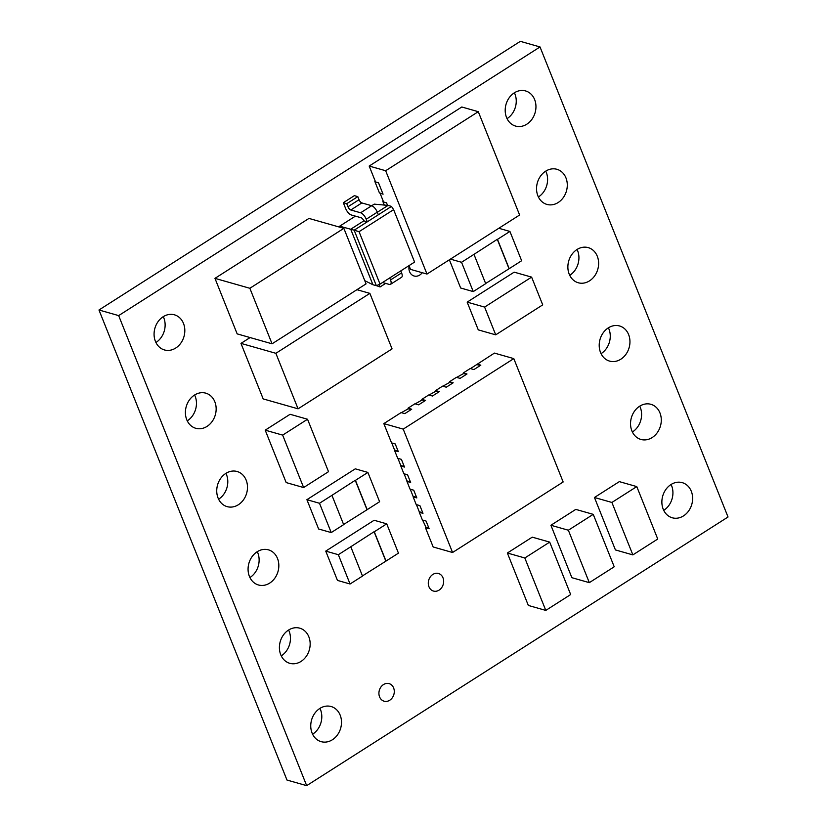 <?xml version="1.0" encoding="UTF-8"?>
<svg xmlns="http://www.w3.org/2000/svg" width="827" height="827" viewBox="0 0 827 827"><rect width="100%" height="100%" fill="white"/><g stroke="black" fill="none" stroke-linecap="round" stroke-linejoin="round"><path stroke-width="1.24" d="M249.93 577.535A18.266 15.124 105.9 0 0 257.797 552.849A18.266 15.124 105.9 0 0 257.28 551.681M249.403 576.367A18.266 15.124 105.9 0 0 258.458 584.978A18.266 15.124 105.9 0 0 274.802 578.207A18.266 15.124 105.9 0 0 277.5 558.452A18.266 15.124 105.9 0 0 268.444 549.841A18.266 15.124 105.9 0 0 252.101 556.612A18.266 15.124 105.9 0 0 249.403 576.367M281.263 655.873A18.266 15.124 105.9 0 0 289.13 631.197A18.266 15.124 105.9 0 0 288.613 630.019M280.735 654.705A18.266 15.124 105.9 0 0 289.791 663.316A18.266 15.124 105.9 0 0 306.135 656.545A18.266 15.124 105.9 0 0 308.833 636.79A18.266 15.124 105.9 0 0 299.777 628.179A18.266 15.124 105.9 0 0 283.434 634.95A18.266 15.124 105.9 0 0 280.735 654.705M312.596 734.221A18.266 15.124 105.9 0 0 320.473 709.535A18.266 15.124 105.9 0 0 319.946 708.367M312.079 733.042A18.266 15.124 105.9 0 0 321.124 741.654A18.266 15.124 105.9 0 0 337.468 734.893A18.266 15.124 105.9 0 0 340.166 715.138A18.266 15.124 105.9 0 0 331.11 706.527A18.266 15.124 105.9 0 0 314.777 713.298A18.266 15.124 105.9 0 0 312.079 733.042M155.921 342.512A18.266 15.124 105.9 0 0 163.798 317.826A18.266 15.124 105.9 0 0 163.27 316.658M155.404 341.334A18.266 15.124 105.9 0 0 164.449 349.945A18.266 15.124 105.9 0 0 180.793 343.184A18.266 15.124 105.9 0 0 183.491 323.429A18.266 15.124 105.9 0 0 174.445 314.818A18.266 15.124 105.9 0 0 158.102 321.589A18.266 15.124 105.9 0 0 155.404 341.334M218.597 499.198A18.266 15.124 105.9 0 0 226.464 474.512A18.266 15.124 105.9 0 0 225.947 473.333M218.07 498.019A18.266 15.124 105.9 0 0 227.125 506.631A18.266 15.124 105.9 0 0 243.469 499.859A18.266 15.124 105.9 0 0 246.157 480.115A18.266 15.124 105.9 0 0 237.111 471.504A18.266 15.124 105.9 0 0 220.768 478.264A18.266 15.124 105.9 0 0 218.07 498.019M187.253 420.85A18.266 15.124 105.9 0 0 195.131 396.164A18.266 15.124 105.9 0 0 194.614 394.996M186.737 419.682A18.266 15.124 105.9 0 0 195.782 428.293A18.266 15.124 105.9 0 0 212.125 421.522A18.266 15.124 105.9 0 0 214.824 401.767A18.266 15.124 105.9 0 0 205.778 393.156A18.266 15.124 105.9 0 0 189.435 399.927A18.266 15.124 105.9 0 0 186.737 419.682M428.955 586.756A9.128 7.557 105.9 0 0 433.472 591.057A9.128 7.557 105.9 0 0 441.649 587.677A9.128 7.557 105.9 0 0 442.993 577.804A9.128 7.557 105.9 0 0 438.475 573.493A9.128 7.557 105.9 0 0 430.298 576.884A9.128 7.557 105.9 0 0 428.955 586.756M409.138 265.932A9.128 7.557 105.9 0 0 409.582 271.701A9.128 7.557 105.9 0 0 414.1 276.001A9.128 7.557 105.9 0 0 422.215 272.703M663.73 510.342A18.266 15.124 105.9 0 0 671.596 485.666A18.266 15.124 105.9 0 0 671.079 484.488M663.202 509.174A18.266 15.124 105.9 0 0 672.258 517.785A18.266 15.124 105.9 0 0 688.602 511.014A18.266 15.124 105.9 0 0 691.3 491.259A18.266 15.124 105.9 0 0 682.244 482.648A18.266 15.124 105.9 0 0 665.9 489.419A18.266 15.124 105.9 0 0 663.202 509.174M507.054 118.633A18.266 15.124 105.9 0 0 514.921 93.958A18.266 15.124 105.9 0 0 514.404 92.779M506.527 117.465A18.266 15.124 105.9 0 0 515.583 126.076A18.266 15.124 105.9 0 0 531.926 119.305A18.266 15.124 105.9 0 0 534.624 99.55A18.266 15.124 105.9 0 0 525.569 90.939A18.266 15.124 105.9 0 0 509.225 97.71A18.266 15.124 105.9 0 0 506.527 117.465M538.387 196.981A18.266 15.124 105.9 0 0 546.265 172.295A18.266 15.124 105.9 0 0 545.737 171.127M537.87 195.803A18.266 15.124 105.9 0 0 546.916 204.414A18.266 15.124 105.9 0 0 563.259 197.653A18.266 15.124 105.9 0 0 565.957 177.898A18.266 15.124 105.9 0 0 556.902 169.287A18.266 15.124 105.9 0 0 540.569 176.058A18.266 15.124 105.9 0 0 537.87 195.803M569.72 275.319A18.266 15.124 105.9 0 0 577.597 250.633A18.266 15.124 105.9 0 0 577.07 249.465M569.203 274.15A18.266 15.124 105.9 0 0 578.249 282.762A18.266 15.124 105.9 0 0 594.592 275.991A18.266 15.124 105.9 0 0 597.29 256.236A18.266 15.124 105.9 0 0 588.245 247.624A18.266 15.124 105.9 0 0 571.902 254.396A18.266 15.124 105.9 0 0 569.203 274.15M601.053 353.667A18.266 15.124 105.9 0 0 608.93 328.981A18.266 15.124 105.9 0 0 608.403 327.802M600.536 352.488A18.266 15.124 105.9 0 0 609.582 361.099A18.266 15.124 105.9 0 0 625.925 354.328A18.266 15.124 105.9 0 0 628.623 334.584A18.266 15.124 105.9 0 0 619.578 325.972A18.266 15.124 105.9 0 0 603.234 332.733A18.266 15.124 105.9 0 0 600.536 352.488M632.386 432.004A18.266 15.124 105.9 0 0 640.263 407.318A18.266 15.124 105.9 0 0 639.747 406.15M631.869 430.836A18.266 15.124 105.9 0 0 640.915 439.447A18.266 15.124 105.9 0 0 657.258 432.676A18.266 15.124 105.9 0 0 659.956 412.921A18.266 15.124 105.9 0 0 650.911 404.31A18.266 15.124 105.9 0 0 634.567 411.081A18.266 15.124 105.9 0 0 631.869 430.836M379.583 696.892A9.128 7.557 105.9 0 0 384.1 701.193A9.128 7.557 105.9 0 0 392.277 697.812A9.128 7.557 105.9 0 0 393.621 687.94A9.128 7.557 105.9 0 0 389.103 683.629A9.128 7.557 105.9 0 0 380.927 687.01A9.128 7.557 105.9 0 0 379.583 696.892M357.802 196.63L346.751 203.68L343.319 202.708L354.37 195.658L357.802 196.63L359.042 199.71A3.184 1.303 -122.5 0 0 361.844 202.935L350.793 209.986A3.184 1.303 57.5 0 1 347.981 206.76L359.042 199.71M343.319 202.708L345.645 208.518A6.368 2.605 -122.5 0 0 351.258 214.958L361.099 217.749A3.184 1.303 57.5 0 1 363.849 220.85L350.72 229.224L372.925 284.736L364.79 280.673M374.848 181.485L379.417 192.898L383.066 194.19L378.508 182.777L375.541 181.93L369.183 166.051L461.807 106.993L478.285 111.686L385.661 170.734L369.183 166.051M289.688 344.497L275.867 353.305L240.967 343.381L263.172 398.903L298.071 408.827L392.07 348.891L369.865 293.368L356.923 289.688M240.967 343.381L250.105 337.561M214.958 278.358L308.967 218.421L343.856 228.345L249.857 288.282L214.958 278.358L237.163 333.881L272.062 343.805L352.24 292.696M568.18 568.449L571.881 577.691L589.32 582.653L614.213 566.784L610.512 557.532M568.159 568.449L550.906 525.259L575.788 509.391L593.238 514.353L610.512 557.522M542.088 601.157L545.789 610.409L528.339 605.447L511.055 562.277M511.065 562.267L507.364 553.015L532.247 537.157L549.697 542.109L524.814 557.977L507.364 553.015M473.251 291.59L461.538 262.283L473.974 254.354L485.697 283.651L473.251 291.59L460.649 288.003L449.371 259.792M350.059 583.996L338.346 554.7L350.782 546.761L362.505 576.068L350.059 583.996L337.457 580.409L325.745 551.113L374.124 520.266L386.726 523.842L398.449 553.149L386.002 561.078L374.28 531.782L386.726 523.842M331.224 532.578L319.501 503.271L331.947 495.342L343.66 524.638L331.224 532.578L318.622 528.991L306.9 499.684L355.279 468.837L367.881 472.424L379.603 501.72L367.167 509.659L355.445 480.353L367.881 472.424M118.664 315.604L306.672 785.65L728.029 516.999L540.021 46.953L118.664 315.604L98.971 310.001L286.979 780.047L306.672 785.65M534.418 310.177L495.714 334.842L478.275 329.88L467.162 302.124L505.866 277.427M534.428 310.166L542.719 304.874L531.616 277.117L514.167 272.155L505.897 277.427M299.922 478.295L303.623 487.548L286.183 482.586L268.899 439.416M268.909 439.406L265.209 430.154L290.091 414.286L307.541 419.248L282.658 435.116L265.209 430.154M654.054 529.766L636.78 486.596L619.33 481.634L594.448 497.492L615.422 549.934L632.862 554.896L657.744 539.028L654.043 529.776M382.87 201.53L384.286 205.075M414.813 136.962L420.581 133.281M431.405 126.386L437.173 122.706M379.086 284.529L380.058 286.959L376.492 285.656M422.587 520.049L426.019 527.347L425.46 527.709L433.172 546.978L452.565 552.498L563.156 481.986L513.805 358.608L494.422 353.098L470.491 368.594M477.138 364.118L480.828 365.162L473.912 369.566L470.232 368.522L463.316 372.925L463.565 373.546L456.659 377.412M463.316 372.925L466.997 373.98L460.091 378.384L456.401 377.339L449.495 381.743L449.743 382.363L442.838 386.219M449.495 381.743L453.175 382.787L446.27 387.201L442.579 386.147L435.674 390.551L435.912 391.171L429.017 395.037M435.674 390.551L439.354 391.605L432.438 396.009L428.758 394.965L421.842 399.369L422.09 399.989L415.195 403.855M421.842 399.369L425.533 400.413L418.617 404.827L414.937 403.772L408.021 408.187L408.269 408.796L401.364 412.663M391.74 442.941L394.593 450.074L398.076 451.066M397.911 458.365L400.764 465.498L404.248 466.49M404.083 473.788L406.936 480.921L410.409 481.914M410.244 489.212L413.097 496.345L416.581 497.337M416.415 504.625L419.268 511.768L422.752 512.75M380.027 284.116L414.585 262.076L393.621 209.644L359.063 231.684L380.027 284.116L376.357 285.708L354.152 230.195L339.67 226.174L355.414 216.136M359.063 231.684L354.152 230.195L367.281 221.822L363.849 220.85M377.298 212.167L366.237 219.217A6.368 2.605 -122.5 0 0 360.624 212.777L371.685 205.727A6.368 2.605 57.5 0 1 377.298 212.167L378.342 214.772L391.471 206.399L388.049 205.416L377.339 212.25M382.55 282.514L389.279 284.426A6.368 2.605 -122.5 0 0 390.52 284.333A6.368 2.605 -122.5 0 0 390.53 279.95L401.591 272.889L400.785 270.884M401.591 272.889A6.368 2.605 57.5 0 1 401.581 277.283L390.52 284.333M390.53 279.95L389.724 277.934M376.357 285.708L372.925 284.736M371.716 205.737L374.228 204.135L388.049 205.416M340.114 227.28L339.67 226.174M380.058 286.959L385.64 283.392M371.685 205.727L361.844 202.935M366.237 219.217L367.281 221.822L378.342 214.772M360.624 212.777L350.793 209.986M346.751 203.68L347.981 206.76M391.471 206.399L393.621 209.644M385.661 170.734L426.99 274.057L519.614 215.01L478.285 111.686M426.99 274.057L410.512 269.375L409.014 265.632M387.543 205.375L386.529 202.822L383.563 201.984L380.11 193.342M380.379 193.167L382.953 193.9M275.867 353.305L298.071 408.827M289.667 344.477L369.865 293.368M249.857 288.282L272.062 343.805M343.856 228.345L366.061 283.868L352.24 292.675M629.161 545.634L632.862 554.896M636.78 486.596L611.897 502.454L615.598 511.706M611.897 502.454L594.448 497.492M572.026 539.473L589.32 582.653M593.238 514.353L568.356 530.221L572.057 539.473M568.356 530.221L550.906 525.259M299.901 478.295L282.658 435.116M324.815 462.417L307.541 419.248M303.623 487.548L328.515 471.679L324.815 462.427M542.057 601.167L524.814 557.977M566.971 585.278L549.697 542.109M545.789 610.409L570.671 594.551L566.971 585.299M495.714 334.842L484.612 307.086L467.162 302.124M492.913 301.793L484.612 307.086M531.616 277.117L523.326 282.4M461.538 262.283L450.415 259.12M509.918 231.436L521.641 260.732L509.194 268.672L497.482 239.365L509.918 231.436L498.805 228.273M485.635 283.506L509.194 268.672M508.998 268.61L497.285 239.313L473.974 254.354M338.346 554.7L325.745 551.113M362.443 575.923L386.002 561.078M385.806 561.026L374.093 531.72L350.782 546.761M319.501 503.271L306.9 499.684M343.608 524.494L367.167 509.659M366.971 509.597L355.248 480.301L331.947 495.342M540.021 46.953L520.328 41.35L98.971 310.001M492.892 301.772L523.305 282.389M629.14 545.644L615.567 511.717M425.46 527.709L429.151 528.753L426.06 521.041L422.38 519.997L419.299 512.285L419.847 511.934M419.299 512.285L422.979 513.329L419.899 505.617L416.208 504.573L413.128 496.862L413.686 496.51M413.128 496.862L416.808 497.906L413.727 490.194L410.047 489.15L406.956 481.438L407.515 481.087M406.956 481.438L410.647 482.482L407.556 474.781L403.876 473.726L400.795 466.014L401.343 465.663M400.795 466.014L404.475 467.069L401.395 459.357L397.704 458.303L394.624 450.591L395.182 450.239M394.624 450.591L398.304 451.645L395.223 443.934L391.543 442.89L383.831 423.61L401.105 412.59L404.796 413.634L411.701 409.231L408.021 408.187M452.565 552.498L403.214 429.12L383.831 423.61M513.805 358.608L403.214 429.12M426.019 527.347L428.913 528.174M411.112 409.613L408.269 408.796M424.933 400.795L422.09 399.989M438.765 391.977L435.912 391.171M452.586 383.17L449.743 382.363M466.407 374.352L463.565 373.546M480.229 365.544L477.386 364.728"/></g></svg>
